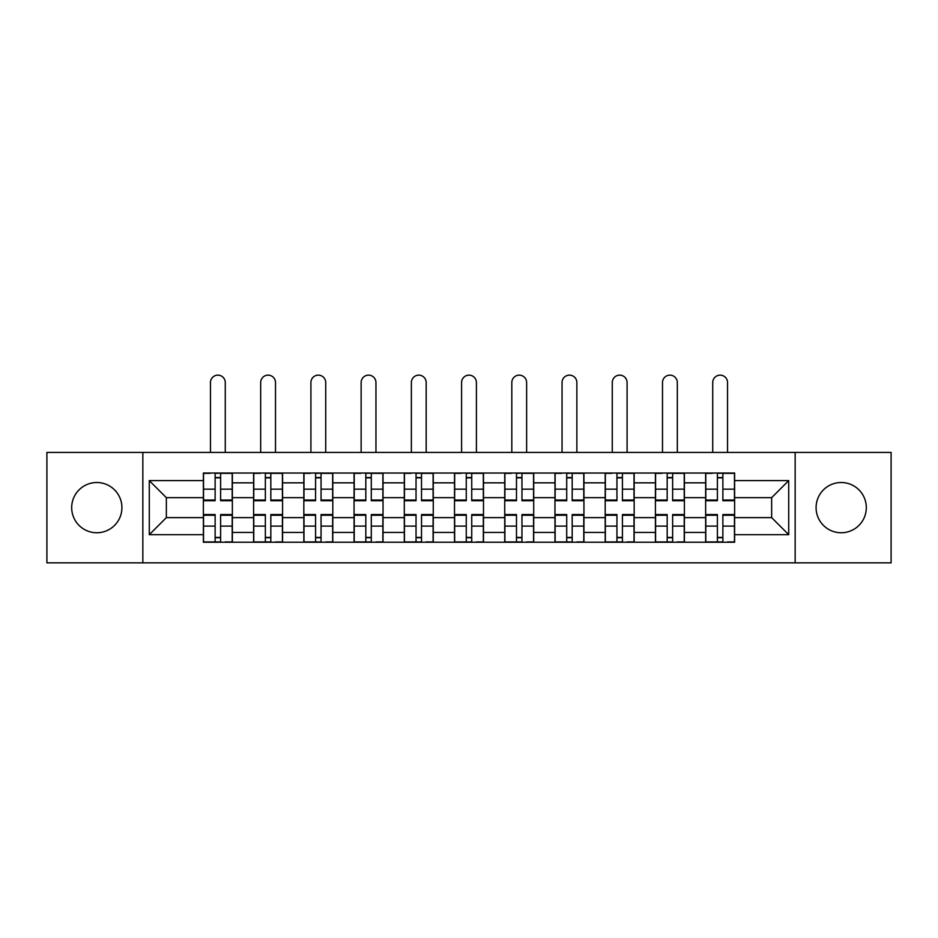 <?xml version="1.0" encoding="UTF-8"?>
<svg xmlns="http://www.w3.org/2000/svg" width="938" height="938" viewBox="0 0 938 938"><rect width="100%" height="100%" fill="white"/><g stroke="black" fill="none" stroke-linecap="round" stroke-linejoin="round"><path stroke-width="1.41" d="M841.198 482.519A25.115 25.115 0 0 0 816.083 507.634A25.115 25.115 0 0 0 841.198 532.749A25.115 25.115 0 0 0 866.313 507.634A25.115 25.115 0 0 0 841.198 482.519M96.802 482.519A25.115 25.115 0 0 0 71.687 507.634A25.115 25.115 0 0 0 96.802 532.749A25.115 25.115 0 0 0 121.917 507.634A25.115 25.115 0 0 0 96.802 482.519M795.154 562.859L891.1 562.859L891.1 452.421L46.9 452.421L46.9 562.859L795.154 562.859L795.154 452.421M253.6 542.246L253.6 482.847L232.354 482.847L232.354 542.246M232.354 482.847L232.354 473.022M253.6 482.847L253.6 473.022M282.584 473.022L282.584 542.246M303.83 542.246L303.83 473.022M332.802 473.022L332.802 542.246M354.06 542.246L354.06 473.022M383.032 473.022L383.032 542.246M404.29 542.246L404.29 473.022M433.262 473.022L433.262 542.246M454.508 542.246L454.508 473.022M483.492 473.022L483.492 542.246M504.738 542.246L504.738 473.022M533.71 473.022L533.71 542.246M554.968 542.246L554.968 473.022M583.94 473.022L583.94 542.246M605.198 542.246L605.198 473.022M634.17 473.022L634.17 542.246M655.416 542.246L655.416 473.022M684.4 473.022L684.4 542.246M705.646 542.246L705.646 473.022M705.646 517.612L684.4 517.612M655.416 517.612L634.17 517.612M605.198 517.612L583.94 517.612M554.968 517.612L533.71 517.612M504.738 517.612L483.492 517.612M454.508 517.612L433.262 517.612M404.29 517.612L383.032 517.612M354.06 517.612L332.802 517.612M303.83 517.612L282.584 517.612M253.6 517.612L232.354 517.612M705.646 497.656L684.4 497.656M655.416 497.656L634.17 497.656M605.198 497.656L583.94 497.656M554.968 497.656L533.71 497.656M504.738 497.656L483.492 497.656M454.508 497.656L433.262 497.656M404.29 497.656L383.032 497.656M354.06 497.656L332.802 497.656M303.83 497.656L282.584 497.656M253.6 497.656L232.354 497.656M166.354 517.612L203.382 517.612L203.382 497.656L166.354 497.656L166.354 517.612L149.283 534.683L149.283 480.596L203.382 480.596L203.382 497.656M734.618 497.656L734.618 517.612L771.646 517.612L771.646 497.656L734.618 497.656L734.618 473.022L203.382 473.022L203.382 480.596M734.618 480.596L788.717 480.596L788.717 534.683L734.618 534.683L734.618 517.612M203.382 517.612L203.382 542.246L734.618 542.246L734.618 534.683M203.382 534.683L149.283 534.683M142.846 562.859L142.846 452.421M220.606 537.415L215.13 537.415M215.13 477.852L220.606 477.852M270.824 537.415L265.36 537.415M265.36 477.852L270.824 477.852M321.054 537.415L315.578 537.415M315.578 477.852L321.054 477.852M371.284 537.415L365.808 537.415M365.808 477.852L371.284 477.852M421.514 537.415L416.038 537.415M416.038 477.852L421.514 477.852M471.732 537.415L466.268 537.415M466.268 477.852L471.732 477.852M521.962 537.415L516.486 537.415M516.486 477.852L521.962 477.852M572.192 537.415L566.716 537.415M566.716 477.852L572.192 477.852M622.422 537.415L616.946 537.415M616.946 477.852L622.422 477.852M672.64 537.415L667.176 537.415M667.176 477.852L672.64 477.852M722.87 537.415L717.394 537.415M717.394 477.852L722.87 477.852M149.283 480.596L166.354 497.656M771.646 517.612L788.717 534.683M771.646 497.656L788.717 480.596M225.272 452.421L225.272 382.552A7.41 7.41 0 0 0 217.862 375.141A7.41 7.41 0 0 0 210.464 382.552L210.464 452.421M220.606 500.036L232.19 500.036L232.19 500.716L220.606 500.716L220.606 473.35L232.19 473.35L225.753 473.35M232.19 500.036L232.19 473.35M215.13 477.536L220.606 477.536M209.971 473.35L203.534 473.35L203.534 500.716L215.13 500.716L215.13 473.35L225.272 473.022M203.534 473.35L210.464 473.022M215.13 515.243L203.534 515.243L203.534 514.563L215.13 514.563L215.13 541.93L203.534 541.93L209.971 541.93M203.534 515.243L203.534 541.93M220.606 537.744L215.13 537.744M225.753 541.93L232.19 541.93L232.19 514.563L220.606 514.563L220.606 541.93L210.464 541.93M232.19 541.93L225.272 541.93M275.502 452.421L275.502 382.552A7.41 7.41 0 0 0 268.092 375.141A7.41 7.41 0 0 0 260.682 382.552L260.682 452.421M270.824 500.036L282.42 500.036L282.42 500.716L270.824 500.716L270.824 473.35L282.42 473.35L275.983 473.35M282.42 500.036L282.42 473.35M265.36 477.536L270.824 477.536M260.201 473.35L253.764 473.35L253.764 500.716L265.36 500.716L265.36 473.35L275.502 473.022M253.764 473.35L260.682 473.022M325.721 452.421L325.721 382.552A7.41 7.41 0 0 0 318.322 375.141A7.41 7.41 0 0 0 310.912 382.552L310.912 452.421M321.054 500.036L332.65 500.036L332.65 500.716L321.054 500.716L321.054 473.35L332.65 473.35L326.213 473.35M332.65 500.036L332.65 473.35M315.578 477.536L321.054 477.536M310.431 473.35L303.994 473.35L303.994 500.716L315.578 500.716L315.578 473.35L325.721 473.022M303.994 473.35L310.912 473.022M265.36 515.243L253.764 515.243L253.764 514.563L265.36 514.563L265.36 541.93L253.764 541.93L260.201 541.93M253.764 515.243L253.764 541.93M270.824 537.744L265.36 537.744M275.983 541.93L282.42 541.93L282.42 514.563L270.824 514.563L270.824 541.93L260.682 541.93M282.42 541.93L275.502 541.93M315.578 515.243L303.994 515.243L303.994 514.563L315.578 514.563L315.578 541.93L303.994 541.93L310.431 541.93M303.994 515.243L303.994 541.93M321.054 537.744L315.578 537.744M326.213 541.93L332.65 541.93L332.65 514.563L321.054 514.563L321.054 541.93L310.912 541.93M332.65 541.93L325.721 541.93M375.95 452.421L375.95 382.552A7.41 7.41 0 0 0 368.54 375.141A7.41 7.41 0 0 0 361.142 382.552L361.142 452.421M371.284 500.036L382.868 500.036L382.868 500.716L371.284 500.716L371.284 473.35L382.868 473.35L376.431 473.35M382.868 500.036L382.868 473.35M365.808 477.536L371.284 477.536M360.661 473.35L354.224 473.35L354.224 500.716L365.808 500.716L365.808 473.35L375.95 473.022M354.224 473.35L361.142 473.022M426.18 452.421L426.18 382.552A7.41 7.41 0 0 0 418.77 375.141A7.41 7.41 0 0 0 411.372 382.552L411.372 452.421M421.514 500.036L433.098 500.036L433.098 500.716L421.514 500.716L421.514 473.35L433.098 473.35L426.661 473.35M433.098 500.036L433.098 473.35M416.038 477.536L421.514 477.536M410.879 473.35L404.442 473.35L404.442 500.716L416.038 500.716L416.038 473.35L426.18 473.022M404.442 473.35L411.372 473.022M476.41 452.421L476.41 382.552A7.41 7.41 0 0 0 469 375.141A7.41 7.41 0 0 0 461.59 382.552L461.59 452.421M471.732 500.036L483.328 500.036L483.328 500.716L471.732 500.716L471.732 473.35L483.328 473.35L476.891 473.35M483.328 500.036L483.328 473.35M466.268 477.536L471.732 477.536M461.109 473.35L454.672 473.35L454.672 500.716L466.268 500.716L466.268 473.35L476.41 473.022M454.672 473.35L461.59 473.022M365.808 515.243L354.224 515.243L354.224 514.563L365.808 514.563L365.808 541.93L354.224 541.93L360.661 541.93M354.224 515.243L354.224 541.93M371.284 537.744L365.808 537.744M376.431 541.93L382.868 541.93L382.868 514.563L371.284 514.563L371.284 541.93L361.142 541.93M382.868 541.93L375.95 541.93M416.038 515.243L404.442 515.243L404.442 514.563L416.038 514.563L416.038 541.93L404.442 541.93L410.879 541.93M404.442 515.243L404.442 541.93M421.514 537.744L416.038 537.744M426.661 541.93L433.098 541.93L433.098 514.563L421.514 514.563L421.514 541.93L411.372 541.93M433.098 541.93L426.18 541.93M466.268 515.243L454.672 515.243L454.672 514.563L466.268 514.563L466.268 541.93L454.672 541.93L461.109 541.93M454.672 515.243L454.672 541.93M471.732 537.744L466.268 537.744M476.891 541.93L483.328 541.93L483.328 514.563L471.732 514.563L471.732 541.93L461.59 541.93M483.328 541.93L476.41 541.93M526.628 452.421L526.628 382.552A7.41 7.41 0 0 0 519.23 375.141A7.41 7.41 0 0 0 511.82 382.552L511.82 452.421M521.962 500.036L533.558 500.036L533.558 500.716L521.962 500.716L521.962 473.35L533.558 473.35L527.121 473.35M533.558 500.036L533.558 473.35M516.486 477.536L521.962 477.536M511.339 473.35L504.902 473.35L504.902 500.716L516.486 500.716L516.486 473.35L526.628 473.022M504.902 473.35L511.82 473.022M516.486 515.243L504.902 515.243L504.902 514.563L516.486 514.563L516.486 541.93L504.902 541.93L511.339 541.93M504.902 515.243L504.902 541.93M521.962 537.744L516.486 537.744M527.121 541.93L533.558 541.93L533.558 514.563L521.962 514.563L521.962 541.93L511.82 541.93M533.558 541.93L526.628 541.93M576.858 452.421L576.858 382.552A7.41 7.41 0 0 0 569.46 375.141A7.41 7.41 0 0 0 562.05 382.552L562.05 452.421M572.192 500.036L583.776 500.036L583.776 500.716L572.192 500.716L572.192 473.35L583.776 473.35L577.339 473.35M583.776 500.036L583.776 473.35M566.716 477.536L572.192 477.536M561.569 473.35L555.132 473.35L555.132 500.716L566.716 500.716L566.716 473.35L576.858 473.022M555.132 473.35L562.05 473.022M566.716 515.243L555.132 515.243L555.132 514.563L566.716 514.563L566.716 541.93L555.132 541.93L561.569 541.93M555.132 515.243L555.132 541.93M572.192 537.744L566.716 537.744M577.339 541.93L583.776 541.93L583.776 514.563L572.192 514.563L572.192 541.93L562.05 541.93M583.776 541.93L576.858 541.93M627.088 452.421L627.088 382.552A7.41 7.41 0 0 0 619.678 375.141A7.41 7.41 0 0 0 612.28 382.552L612.28 452.421M622.422 500.036L634.006 500.036L634.006 500.716L622.422 500.716L622.422 473.35L634.006 473.35L627.569 473.35M634.006 500.036L634.006 473.35M616.946 477.536L622.422 477.536M611.787 473.35L605.35 473.35L605.35 500.716L616.946 500.716L616.946 473.35L627.088 473.022M605.35 473.35L612.28 473.022M616.946 515.243L605.35 515.243L605.35 514.563L616.946 514.563L616.946 541.93L605.35 541.93L611.787 541.93M605.35 515.243L605.35 541.93M622.422 537.744L616.946 537.744M627.569 541.93L634.006 541.93L634.006 514.563L622.422 514.563L622.422 541.93L612.28 541.93M634.006 541.93L627.088 541.93M677.318 452.421L677.318 382.552A7.41 7.41 0 0 0 669.908 375.141A7.41 7.41 0 0 0 662.498 382.552L662.498 452.421M672.64 500.036L684.236 500.036L684.236 500.716L672.64 500.716L672.64 473.35L684.236 473.35L677.799 473.35M684.236 500.036L684.236 473.35M667.176 477.536L672.64 477.536M662.017 473.35L655.58 473.35L655.58 500.716L667.176 500.716L667.176 473.35L677.318 473.022M655.58 473.35L662.498 473.022M667.176 515.243L655.58 515.243L655.58 514.563L667.176 514.563L667.176 541.93L655.58 541.93L662.017 541.93M655.58 515.243L655.58 541.93M672.64 537.744L667.176 537.744M677.799 541.93L684.236 541.93L684.236 514.563L672.64 514.563L672.64 541.93L662.498 541.93M684.236 541.93L677.318 541.93M727.536 452.421L727.536 382.552A7.41 7.41 0 0 0 720.138 375.141A7.41 7.41 0 0 0 712.728 382.552L712.728 452.421M722.87 500.036L734.466 500.036L734.466 500.716L722.87 500.716L722.87 473.35L734.466 473.35L728.029 473.35M734.466 500.036L734.466 473.35M717.394 477.536L722.87 477.536M712.247 473.35L705.81 473.35L705.81 500.716L717.394 500.716L717.394 473.35L727.536 473.022M705.81 473.35L712.728 473.022M717.394 515.243L705.81 515.243L705.81 514.563L717.394 514.563L717.394 541.93L705.81 541.93L712.247 541.93M705.81 515.243L705.81 541.93M722.87 537.744L717.394 537.744M728.029 541.93L734.466 541.93L734.466 514.563L722.87 514.563L722.87 541.93L712.728 541.93M734.466 541.93L727.536 541.93M655.416 482.847L634.17 482.847M605.198 482.847L583.94 482.847M554.968 482.847L533.71 482.847M504.738 482.847L483.492 482.847M454.508 482.847L433.262 482.847M404.29 482.847L383.032 482.847M354.06 482.847L332.802 482.847M303.83 482.847L282.584 482.847M705.646 482.847L684.4 482.847M655.416 532.432L634.17 532.432M605.198 532.432L583.94 532.432M554.968 532.432L533.71 532.432M504.738 532.432L483.492 532.432M454.508 532.432L433.262 532.432M404.29 532.432L383.032 532.432M354.06 532.432L332.802 532.432M303.83 532.432L282.584 532.432M253.6 532.432L232.354 532.432M705.646 532.432L684.4 532.432M220.606 489.167L232.19 489.167M203.534 500.036L215.13 500.036M203.534 489.167L215.13 489.167M215.13 526.112L203.534 526.112M232.19 515.243L220.606 515.243M232.19 526.112L220.606 526.112M270.824 489.167L282.42 489.167M253.764 500.036L265.36 500.036M253.764 489.167L265.36 489.167M321.054 489.167L332.65 489.167M303.994 500.036L315.578 500.036M303.994 489.167L315.578 489.167M265.36 526.112L253.764 526.112M282.42 515.243L270.824 515.243M282.42 526.112L270.824 526.112M315.578 526.112L303.994 526.112M332.65 515.243L321.054 515.243M332.65 526.112L321.054 526.112M371.284 489.167L382.868 489.167M354.224 500.036L365.808 500.036M354.224 489.167L365.808 489.167M421.514 489.167L433.098 489.167M404.442 500.036L416.038 500.036M404.442 489.167L416.038 489.167M471.732 489.167L483.328 489.167M454.672 500.036L466.268 500.036M454.672 489.167L466.268 489.167M365.808 526.112L354.224 526.112M382.868 515.243L371.284 515.243M382.868 526.112L371.284 526.112M416.038 526.112L404.442 526.112M433.098 515.243L421.514 515.243M433.098 526.112L421.514 526.112M466.268 526.112L454.672 526.112M483.328 515.243L471.732 515.243M483.328 526.112L471.732 526.112M521.962 489.167L533.558 489.167M504.902 500.036L516.486 500.036M504.902 489.167L516.486 489.167M516.486 526.112L504.902 526.112M533.558 515.243L521.962 515.243M533.558 526.112L521.962 526.112M572.192 489.167L583.776 489.167M555.132 500.036L566.716 500.036M555.132 489.167L566.716 489.167M566.716 526.112L555.132 526.112M583.776 515.243L572.192 515.243M583.776 526.112L572.192 526.112M622.422 489.167L634.006 489.167M605.35 500.036L616.946 500.036M605.35 489.167L616.946 489.167M616.946 526.112L605.35 526.112M634.006 515.243L622.422 515.243M634.006 526.112L622.422 526.112M672.64 489.167L684.236 489.167M655.58 500.036L667.176 500.036M655.58 489.167L667.176 489.167M667.176 526.112L655.58 526.112M684.236 515.243L672.64 515.243M684.236 526.112L672.64 526.112M722.87 489.167L734.466 489.167M705.81 500.036L717.394 500.036M705.81 489.167L717.394 489.167M717.394 526.112L705.81 526.112M734.466 515.243L722.87 515.243M734.466 526.112L722.87 526.112"/></g></svg>
